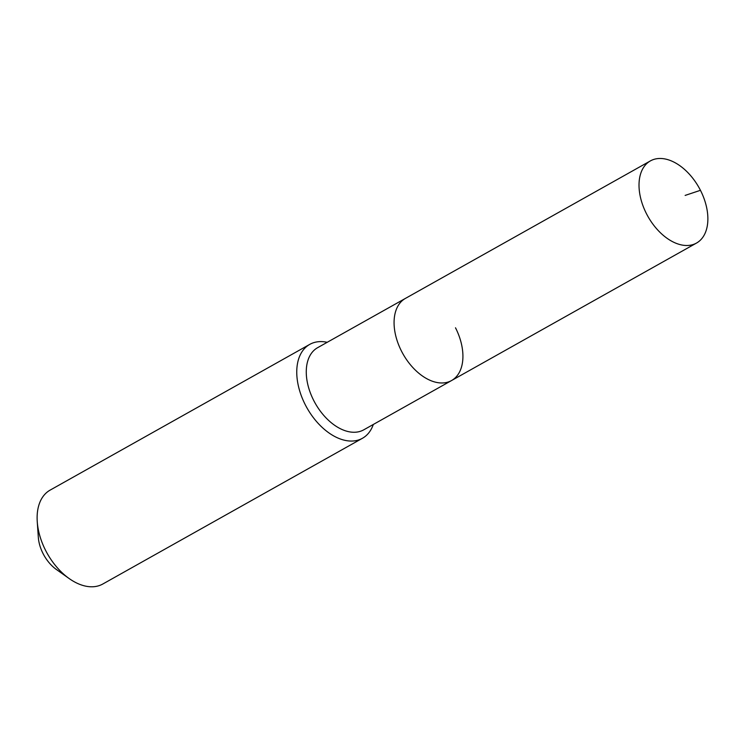 <?xml version="1.0" encoding="UTF-8"?>
<svg xmlns="http://www.w3.org/2000/svg" width="745" height="745" viewBox="0 0 745 745"><rect width="100%" height="100%" fill="white"/><g stroke="black" fill="none" stroke-linecap="round" stroke-linejoin="round"><path stroke-width="1.12" d="M700.449 190.31A47.103 29.325 60.7 0 0 650.385 160.911A47.103 29.325 60.7 0 0 646.437 213.657A47.103 29.325 60.7 0 0 696.5 243.066A47.103 29.325 60.7 0 0 700.449 190.31L685.139 195.413M650.385 160.911L405.448 298.391A47.103 29.325 60.7 0 0 401.49 351.137A47.103 29.325 60.7 0 0 451.554 380.546L363.756 429.828A47.103 29.325 60.7 0 1 313.692 400.428A47.103 29.325 60.7 0 1 317.64 347.673L405.448 298.391A47.103 29.325 60.7 0 0 401.49 351.137A47.103 29.325 60.7 0 0 451.554 380.546A47.103 29.325 60.7 0 0 455.502 327.8M327.195 342.309A53.836 33.516 60.7 0 0 309.752 344.386A53.836 33.516 60.7 0 0 305.236 404.675A53.836 33.516 60.7 0 0 362.452 438.274A53.836 33.516 60.7 0 0 373.31 424.464M309.752 344.386L50.12 490.117A53.836 33.516 60.7 0 0 37.25 521.658A53.836 33.516 60.7 0 0 45.603 550.406A53.836 33.516 60.7 0 0 69.192 578.567A53.836 33.516 60.7 0 0 102.819 584.005L362.452 438.274M37.25 521.658L38.321 537.275A30.508 18.988 60.7 0 0 43.052 553.563A30.508 18.988 60.7 0 0 56.424 569.515L69.192 578.567M451.554 380.546L696.5 243.066"/></g></svg>
